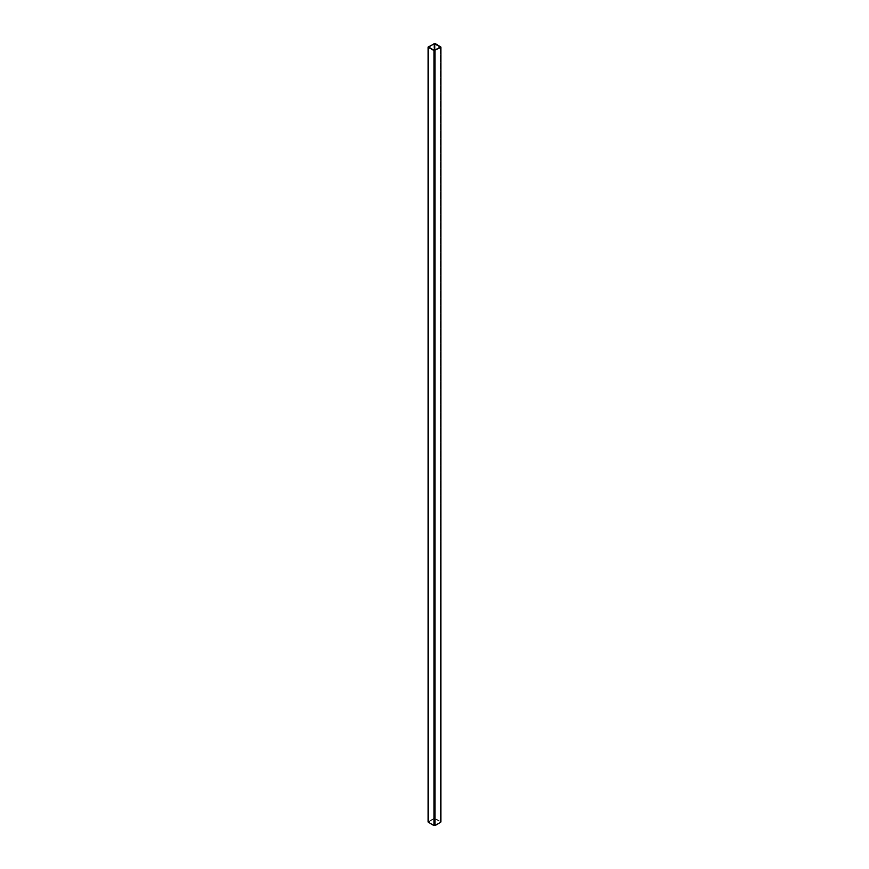 <?xml version="1.0" encoding="UTF-8"?>
<svg xmlns="http://www.w3.org/2000/svg" width="869" height="869" viewBox="0 0 869 869"><rect width="100%" height="100%" fill="white"/><g stroke="black" fill="none" stroke-linecap="round" stroke-linejoin="round"><path stroke-width="0.65" stroke-dasharray="4.34 3.26" d="M428.623 822.063L434.337 825.354L434.337 50.424L434.337 818.576L428.623 821.868L428.623 47.132L428.623 821.868M440.702 46.741L440.702 821.672L435 818.381L435 43.45M434 43.45L434 818.381L428.298 821.672L428.298 46.741M434 818.381L435 818.381M440.377 821.868L440.377 47.132L440.377 821.868L434.663 818.576L434.663 50.424L434.337 825.354M434.663 825.354L440.377 822.063M440.442 821.965L440.442 47.035M428.558 821.965L428.558 47.035"/><path stroke-width="1.3" d="M434.337 43.646L428.558 47.035L434.337 50.424L440.442 47.035L434.337 43.646L434.337 50.424M440.702 821.672L440.92 47.035L435 43.45L428.08 47.035L434 50.619L440.702 47.328M435 50.619L435 825.55L440.702 822.259M435 825.55L434 825.55L434 50.619M428.298 47.328L428.298 822.259L434 825.55M428.298 822.259L428.298 821.672M434.663 50.424L434.663 43.646M440.92 821.965L440.92 47.035M428.08 821.965L428.08 47.035"/></g></svg>
